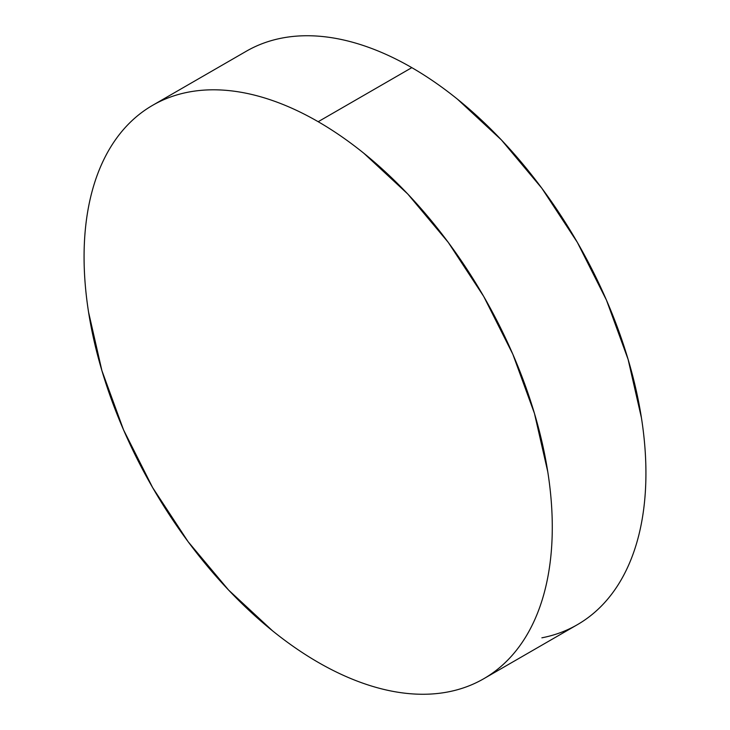 <?xml version="1.0" encoding="UTF-8"?>
<svg xmlns="http://www.w3.org/2000/svg" width="730" height="730" viewBox="0 0 730 730"><rect width="100%" height="100%" fill="white"/><g stroke="black" fill="none" stroke-linecap="round" stroke-linejoin="round"><path stroke-width="1.09" d="M541.879 637.819C554.663 635.337 566.489 630.966 577.357 624.688A331.073 191.15 -120 0 0 628.11 359.388A331.073 191.15 -120 0 0 411.82 67.644L318.18 121.709A331.073 191.15 60 0 1 534.46 413.454A331.073 191.15 60 0 1 483.716 678.754A331.073 191.15 60 0 1 318.18 662.356A331.073 191.15 60 0 1 101.89 370.612A331.073 191.15 60 0 1 152.643 105.312A331.073 191.15 60 0 1 318.18 121.709L411.82 67.644A331.073 191.15 -120 0 0 246.284 51.246L152.643 105.312C141.775 111.59 132.066 119.638 123.525 129.465C114.984 139.293 107.775 150.708 101.899 163.712C96.013 176.715 91.569 191.059 88.576 206.736C85.574 222.413 84.078 239.121 84.078 256.869C84.078 274.626 85.574 293.068 88.576 312.203L101.899 370.612L123.525 429.833L152.643 487.603L188.121 541.706L228.59 590.05L272.509 630.793C287.584 642.957 302.804 653.478 318.18 662.356C333.546 671.226 348.776 678.289 363.85 683.526C378.925 688.773 393.561 692.095 407.769 693.5C421.967 694.905 435.463 694.367 448.238 691.885C461.022 689.403 472.848 685.023 483.716 678.754C494.584 672.476 504.293 664.419 512.834 654.591C521.366 644.763 528.584 633.357 534.46 620.354C540.346 607.351 544.79 593.006 547.783 577.33C550.785 561.653 552.282 544.945 552.282 527.188C552.282 509.44 550.785 490.998 547.783 471.854L534.46 413.454L512.834 354.232L483.716 296.453L448.238 242.36L407.769 194.007L363.85 153.273C348.776 141.109 333.546 130.588 318.18 121.709C302.804 112.831 287.584 105.777 272.509 100.539C257.435 95.292 242.789 91.971 228.59 90.566C214.392 89.16 200.896 89.699 188.121 92.181C175.337 94.663 163.511 99.034 152.643 105.312M483.716 678.754L577.357 624.688C588.225 618.41 597.934 610.362 606.475 600.534C615.016 590.707 622.225 579.292 628.101 566.288C633.987 553.285 638.431 538.941 641.424 523.264C644.426 507.587 645.922 490.879 645.922 473.131C645.922 455.374 644.426 436.932 641.424 417.797L628.101 359.388L606.475 300.167L577.357 242.396L541.879 188.294L501.41 139.95L457.491 99.207C442.416 87.043 427.196 76.522 411.82 67.644C396.454 58.774 381.224 51.711 366.15 46.474C351.075 41.227 336.439 37.905 322.231 36.5C308.033 35.095 294.537 35.633 281.762 38.115C268.978 40.597 257.152 44.977 246.284 51.246"/></g></svg>
